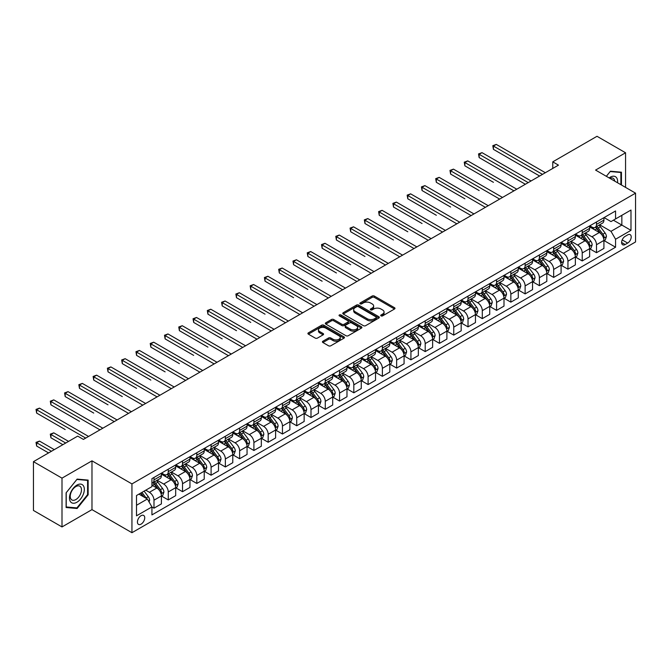 <?xml version="1.0" encoding="UTF-8"?>
<svg xmlns="http://www.w3.org/2000/svg" width="669" height="669" viewBox="0 0 669 669"><rect width="100%" height="100%" fill="white"/><g stroke="black" fill="none" stroke-linecap="round" stroke-linejoin="round"><path stroke-width="1" d="M381.037 315.877A1.112 0.644 0 0 0 382.609 315.877L394.518 309.003A1.589 0.912 0 0 0 394.986 308.35A1.589 0.912 0 0 0 394.518 307.707L374.339 296.058A1.589 0.912 0 0 0 372.098 296.058L360.19 302.932A1.112 0.644 0 0 0 359.863 303.383A1.112 0.644 0 0 0 360.19 303.843A1.112 0.644 0 0 0 361.762 303.843L363.3 302.948A5.076 2.927 0 0 1 370.475 302.948L372.156 303.918A5.076 2.927 0 0 1 373.645 305.992A5.076 2.927 0 0 1 372.156 308.066L370.618 308.953A1.112 0.644 0 0 0 370.292 309.404A1.112 0.644 0 0 0 370.618 309.856A1.112 0.644 0 0 0 372.181 309.856L373.728 308.969A5.076 2.927 0 0 1 380.895 308.969L382.576 309.939A5.076 2.927 0 0 1 384.065 312.013A5.076 2.927 0 0 1 382.576 314.079L381.037 314.974A1.112 0.644 0 0 0 380.711 315.425A1.112 0.644 0 0 0 381.037 315.877L381.037 314.974M141.084 524.136A5.168 2.985 120 0 0 144.454 519.579A5.168 2.985 120 0 0 143.668 515.439A5.168 2.985 120 0 0 141.084 515.69A5.168 2.985 120 0 0 137.705 520.248A5.168 2.985 120 0 0 138.5 524.387A5.168 2.985 120 0 0 141.084 524.136M322.893 341.232A1.589 0.912 0 0 0 322.425 341.876A1.589 0.912 0 0 0 322.893 342.52L328.554 345.789A1.589 0.912 0 0 0 330.795 345.789L344.017 338.154A1.589 0.912 0 0 0 344.485 337.511A1.589 0.912 0 0 0 344.017 336.858L323.846 325.209A1.589 0.912 0 0 0 321.605 325.209L308.376 332.853A1.589 0.912 0 0 0 307.907 333.497A1.589 0.912 0 0 0 308.376 334.14L315.216 338.088A1.589 0.912 0 0 0 317.457 338.088L323.119 334.826A1.589 0.912 0 0 0 323.579 334.174A1.589 0.912 0 0 0 323.119 333.53L319.723 331.573A4.24 2.45 0 0 1 318.486 329.842A4.24 2.45 0 0 1 321.103 327.576A4.24 2.45 0 0 1 325.719 328.111L339.007 335.779A4.24 2.45 0 0 1 340.245 337.511A4.24 2.45 0 0 1 337.628 339.768A4.24 2.45 0 0 1 333.011 339.242L330.795 337.962A1.589 0.912 0 0 0 328.554 337.962L322.893 341.232L322.893 342.52M91.979 460.841L62 478.143L33.45 461.66L33.45 510.455L62 526.938L91.979 509.627L131.944 532.708L131.944 483.913L91.979 460.841L91.979 509.627M625.557 187.395L625.557 152.775L595.577 170.085L635.55 193.157L131.944 483.913M625.557 152.775L597.007 136.292L552.761 161.848L552.761 168.437M33.45 461.66L77.704 436.113L83.408 439.416L558.464 165.143L552.761 161.848M363.409 325.669A1.589 0.912 0 0 0 365.65 325.669L378.88 318.026A1.589 0.912 0 0 0 379.348 317.382A1.589 0.912 0 0 0 378.88 316.738L358.701 305.089A1.589 0.912 0 0 0 356.46 305.089L343.239 312.724A1.589 0.912 0 0 0 342.771 313.368A1.589 0.912 0 0 0 343.239 314.02L363.409 325.669M339.81 316.119A1.112 0.644 0 0 1 340.939 316.27L340.939 314.957L361.452 326.798A1.589 0.912 0 0 1 361.912 327.442A1.589 0.912 0 0 1 361.452 328.094L348.223 335.729A1.589 0.912 0 0 1 345.982 335.729L325.803 324.08L325.803 322.784A1.589 0.912 0 0 0 325.343 323.436A1.589 0.912 0 0 0 325.803 324.08M325.803 322.784L331.464 319.514A1.589 0.912 0 0 1 333.706 319.514L341.892 324.239A1.589 0.912 0 0 0 344.134 324.239L347.888 322.073A1.589 0.912 0 0 0 348.348 321.429A1.589 0.912 0 0 0 347.888 320.777L339.367 315.86A1.112 0.644 0 0 1 339.041 315.408A1.112 0.644 0 0 1 339.727 314.815A1.112 0.644 0 0 1 340.939 314.957M627.673 234.894L625.155 236.349A5.009 2.893 120 0 0 621.886 240.756A5.009 2.893 120 0 0 622.655 244.77A5.009 2.893 120 0 0 625.155 244.519L627.673 243.073A5.009 2.893 120 0 0 630.942 238.657A5.009 2.893 120 0 0 630.173 234.643A5.009 2.893 120 0 0 627.673 234.894M131.944 532.708L635.55 241.952L635.55 193.157M604.09 217.592L610.998 221.581L615.564 218.939L615.564 210.961L151.93 478.644L151.93 486.622L136.509 495.52L136.509 515.824L151.93 506.926L151.93 514.904L615.564 247.221L615.564 239.243L610.998 231.332L599.641 224.776M615.564 218.939L630.984 210.041L630.984 230.345L615.564 239.243M62 478.143L62 526.938M613.398 220.193L621.844 225.068L621.844 215.318L630.984 210.041M610.998 231.332L621.844 225.068L630.984 230.345M136.509 505.279L147.364 499.015L138.909 494.132M151.93 506.993L153.987 508.181L153.987 500.203A6.456 3.73 -120 0 0 149.413 492.292L145.758 490.176M153.987 508.181L161.405 503.891L161.405 495.913A6.456 3.73 -120 0 0 156.839 488.002L151.93 485.167M161.58 496.08L168.262 499.935L168.262 491.958A6.456 3.73 -120 0 0 163.688 484.047L157.131 480.258M168.262 499.935L175.679 495.654L175.679 487.676A6.456 3.73 -120 0 0 171.113 479.765L161.405 474.154M175.855 487.835L182.537 491.698L182.537 483.72A6.456 3.73 -120 0 0 177.962 475.81L171.406 472.021M182.537 491.698L189.954 487.408L189.954 479.43A6.456 3.73 -120 0 0 185.388 471.52L175.679 465.917M190.13 479.598L196.811 483.453L196.811 475.475A6.456 3.73 -120 0 0 192.237 467.564L185.681 463.776M196.811 483.453L204.229 479.171L204.229 471.193A6.456 3.73 -120 0 0 199.663 463.283L189.954 457.671M204.405 471.352L211.086 475.216L211.086 467.238A6.456 3.73 -120 0 0 206.512 459.327L199.956 455.539M211.086 475.216L218.504 470.926L218.504 462.948A6.456 3.73 -120 0 0 213.938 455.037L204.229 449.434M218.679 463.115L225.361 466.97L225.361 458.993A6.456 3.73 -120 0 0 220.787 451.082L214.231 447.293M225.361 466.97L232.779 462.689L232.779 454.711A6.456 3.73 -120 0 0 228.213 446.8L218.504 441.189M232.954 454.87L239.627 458.733L239.627 450.755A6.456 3.73 -120 0 0 235.062 442.845L228.505 439.056M239.627 458.733L247.053 454.443L247.053 446.466A6.456 3.73 -120 0 0 242.487 438.555L232.779 432.952M247.229 446.633L253.902 450.488L253.902 442.51A6.456 3.73 -120 0 0 249.336 434.599L242.78 430.811M253.902 450.488L261.328 446.206L261.328 438.228A6.456 3.73 -120 0 0 256.762 430.318L247.053 424.706M261.504 438.387L268.177 442.251L268.177 434.273A6.456 3.73 -120 0 0 263.611 426.362L257.055 422.574M268.177 442.251L275.603 437.961L275.603 429.983A6.456 3.73 -120 0 0 271.037 422.072L261.328 416.469M275.779 430.15L282.452 434.005L282.452 426.028A6.456 3.73 -120 0 0 277.886 418.117L271.33 414.328M282.452 434.005L289.878 429.724L289.878 421.746A6.456 3.73 -120 0 0 285.312 413.835L275.603 408.224M290.045 421.905L296.727 425.768L296.727 417.791A6.456 3.73 -120 0 0 292.161 409.871L285.604 406.091M296.727 425.768L304.152 421.478L304.152 413.501A6.456 3.73 -120 0 0 299.587 405.59L289.878 399.987M304.32 413.668L311.001 417.523L311.001 409.545A6.456 3.73 -120 0 0 306.435 401.634L299.879 397.846M311.001 417.523L318.427 413.241L318.427 405.263A6.456 3.73 -120 0 0 313.861 397.353L304.152 391.741M318.595 405.422L325.276 409.286L325.276 401.308A6.456 3.73 -120 0 0 320.71 393.389L314.154 389.609M325.276 409.286L332.702 404.996L332.702 397.018A6.456 3.73 -120 0 0 328.136 389.107L318.427 383.504M332.869 397.185L339.551 401.04L339.551 393.063A6.456 3.73 -120 0 0 334.985 385.152L328.429 381.363M339.551 401.04L346.977 396.759L346.977 388.781A6.456 3.73 -120 0 0 342.411 380.862L332.702 375.259M347.144 388.94L353.826 392.803L353.826 384.826A6.456 3.73 -120 0 0 349.26 376.906L342.704 373.126M353.826 392.803L361.252 388.513L361.252 380.536A6.456 3.73 -120 0 0 356.686 372.625L346.977 367.022M361.419 380.703L368.101 384.558L368.101 376.58A6.456 3.73 -120 0 0 363.535 368.669L356.978 364.881M368.101 384.558L375.526 380.276L375.526 372.298A6.456 3.73 -120 0 0 370.961 364.379L361.252 358.776M375.694 372.457L382.375 376.321L382.375 368.343A6.456 3.73 -120 0 0 377.809 360.424L371.253 356.644M382.375 376.321L389.801 372.031L389.801 364.053A6.456 3.73 -120 0 0 385.235 356.142L375.526 350.539M389.968 364.22L396.65 368.075L396.65 360.098A6.456 3.73 -120 0 0 392.084 352.187L385.528 348.398M396.65 368.075L404.076 363.794L404.076 355.816A6.456 3.73 -120 0 0 399.51 347.897L389.801 342.294M404.243 355.975L410.925 359.83L410.925 351.861A6.456 3.73 -120 0 0 406.359 343.941L399.803 340.161M410.925 359.83L418.351 355.548L418.351 347.571A6.456 3.73 -120 0 0 413.785 339.66L404.076 334.057M418.518 347.738L425.2 351.593L425.2 343.615A6.456 3.73 -120 0 0 420.634 335.704L414.078 331.916M425.2 351.593L432.626 347.311L432.626 339.334A6.456 3.73 -120 0 0 428.051 331.414L418.351 325.811M432.793 339.492L439.474 343.348L439.474 335.37A6.456 3.73 -120 0 0 434.909 327.459L428.352 323.679M439.474 343.348L446.9 339.066L446.9 331.088A6.456 3.73 -120 0 0 442.326 323.177L432.626 317.574M447.068 331.255L453.749 335.11L453.749 327.133A6.456 3.73 -120 0 0 449.183 319.222L442.627 315.433M453.749 335.11L461.175 330.821L461.175 322.851A6.456 3.73 -120 0 0 456.601 314.932L446.9 309.329M461.342 323.01L468.024 326.865L468.024 318.887A6.456 3.73 -120 0 0 463.458 310.976L456.894 307.196M468.024 326.865L475.45 322.583L475.45 314.606A6.456 3.73 -120 0 0 470.876 306.695L461.175 301.092M475.617 314.773L482.299 318.628L482.299 310.65A6.456 3.73 -120 0 0 477.733 302.739L471.168 298.951M482.299 318.628L489.725 314.338L489.725 306.36A6.456 3.73 -120 0 0 485.15 298.449L475.45 292.846M489.892 306.527L496.574 310.383L496.574 302.405A6.456 3.73 -120 0 0 492.008 294.494L485.443 290.714M496.574 310.383L504 306.101L504 298.123A6.456 3.73 -120 0 0 499.425 290.212L489.725 284.609M504.167 298.29L510.848 302.145L510.848 294.168A6.456 3.73 -120 0 0 506.282 286.257L499.718 282.469M510.848 302.145L518.274 297.856L518.274 289.878A6.456 3.73 -120 0 0 513.7 281.967L504 276.364M518.442 290.045L525.123 293.9L525.123 285.922A6.456 3.73 -120 0 0 520.557 278.011L513.993 274.231M525.123 293.9L532.549 289.618L532.549 281.641A6.456 3.73 -120 0 0 527.975 273.73L518.274 268.127M532.716 281.808L539.398 285.663L539.398 277.685A6.456 3.73 -120 0 0 534.832 269.774L528.267 265.986M539.398 285.663L546.816 281.373L546.816 273.395A6.456 3.73 -120 0 0 542.25 265.484L532.549 259.881M546.991 273.562L553.673 277.418L553.673 269.44A6.456 3.73 -120 0 0 549.107 261.529L542.542 257.741M553.673 277.418L561.09 273.136L561.09 265.158A6.456 3.73 -120 0 0 556.524 257.247L546.816 251.644M561.266 265.325L567.948 269.181L567.948 261.203A6.456 3.73 -120 0 0 563.382 253.292L556.817 249.504M567.948 269.181L575.365 264.891L575.365 256.913A6.456 3.73 -120 0 0 570.799 249.002L561.09 243.399M575.541 257.08L582.222 260.935L582.222 252.957A6.456 3.73 -120 0 0 577.656 245.046L571.092 241.258M582.222 260.935L589.64 256.653L589.64 248.676A6.456 3.73 -120 0 0 585.074 240.765L575.365 235.162M589.815 248.843L596.497 252.698L596.497 244.72A6.456 3.73 -120 0 0 591.923 236.809L585.367 233.021M596.497 252.698L603.915 248.408L603.915 240.43A6.456 3.73 -120 0 0 599.349 232.519L589.64 226.916M589.815 225.829L591.923 227.05A6.456 3.73 -120 0 0 595.159 227.368A6.456 3.73 -120 0 0 596.497 224.416L596.497 221.974M575.541 234.075L577.656 235.287A6.456 3.73 -120 0 0 580.884 235.613A6.456 3.73 -120 0 0 582.222 232.653L582.222 230.211M561.266 242.312L563.382 243.533A6.456 3.73 -120 0 0 566.61 243.851A6.456 3.73 -120 0 0 567.948 240.899L567.948 238.457M546.991 250.557L549.107 251.77A6.456 3.73 -120 0 0 552.335 252.096A6.456 3.73 -120 0 0 553.673 249.136L553.673 246.694M532.716 258.794L534.832 260.015A6.456 3.73 -120 0 0 538.06 260.333A6.456 3.73 -120 0 0 539.398 257.381L539.398 254.939M518.442 267.04L520.557 268.252A6.456 3.73 -120 0 0 523.785 268.578A6.456 3.73 -120 0 0 525.123 265.618L525.123 263.176M504.167 275.277L506.282 276.498A6.456 3.73 -120 0 0 509.51 276.815A6.456 3.73 -120 0 0 510.848 273.864L510.848 271.422M489.892 283.522L492.008 284.735A6.456 3.73 -120 0 0 495.236 285.061A6.456 3.73 -120 0 0 496.574 282.101L496.574 279.659M475.617 291.759L477.733 292.98A6.456 3.73 -120 0 0 480.961 293.298A6.456 3.73 -120 0 0 482.299 290.346L482.299 287.904M461.342 300.005L463.458 301.226A6.456 3.73 -120 0 0 466.686 301.543A6.456 3.73 -120 0 0 468.024 298.583L468.024 296.141M447.068 308.242L449.183 309.463A6.456 3.73 -120 0 0 452.411 309.78A6.456 3.73 -120 0 0 453.749 306.828L453.749 304.387M432.793 316.487L434.909 317.708A6.456 3.73 -120 0 0 438.136 318.026A6.456 3.73 -120 0 0 439.474 315.066L439.474 312.624M418.518 324.724L420.634 325.945A6.456 3.73 -120 0 0 423.862 326.263A6.456 3.73 -120 0 0 425.2 323.311L425.2 320.869M404.243 332.97L406.359 334.191A6.456 3.73 -120 0 0 409.587 334.508A6.456 3.73 -120 0 0 410.925 331.548L410.925 329.106M389.968 341.207L392.084 342.428A6.456 3.73 -120 0 0 395.312 342.745A6.456 3.73 -120 0 0 396.65 339.793L396.65 337.352M375.694 349.452L377.809 350.673A6.456 3.73 -120 0 0 381.037 350.991A6.456 3.73 -120 0 0 382.375 348.031L382.375 345.589M361.419 357.689L363.535 358.91A6.456 3.73 -120 0 0 366.763 359.228A6.456 3.73 -120 0 0 368.101 356.276L368.101 353.834M347.144 365.935L349.26 367.156A6.456 3.73 -120 0 0 352.488 367.473A6.456 3.73 -120 0 0 353.826 364.513L353.826 362.071M332.869 374.172L334.985 375.393A6.456 3.73 -120 0 0 338.213 375.71A6.456 3.73 -120 0 0 339.551 372.758L339.551 370.317M318.595 382.417L320.71 383.638A6.456 3.73 -120 0 0 323.938 383.956A6.456 3.73 -120 0 0 325.276 380.996L325.276 378.562M304.32 390.654L306.435 391.875A6.456 3.73 -120 0 0 309.663 392.193A6.456 3.73 -120 0 0 311.001 389.241L311.001 386.799M290.045 398.9L292.161 400.121A6.456 3.73 -120 0 0 295.389 400.438A6.456 3.73 -120 0 0 296.727 397.478L296.727 395.045M275.779 407.137L277.886 408.358A6.456 3.73 -120 0 0 281.114 408.675A6.456 3.73 -120 0 0 282.452 405.723L282.452 403.282M261.504 415.382L263.611 416.603A6.456 3.73 -120 0 0 266.839 416.921A6.456 3.73 -120 0 0 268.177 413.96L268.177 411.527M247.229 423.619L249.336 424.84A6.456 3.73 -120 0 0 252.564 425.158A6.456 3.73 -120 0 0 253.902 422.206L253.902 419.764M232.954 431.865L235.062 433.086A6.456 3.73 -120 0 0 238.289 433.403A6.456 3.73 -120 0 0 239.627 430.443L239.627 428.009M218.679 440.102L220.787 441.323A6.456 3.73 -120 0 0 224.023 441.64A6.456 3.73 -120 0 0 225.361 438.688L225.361 436.247M204.405 448.347L206.512 449.568A6.456 3.73 -120 0 0 209.748 449.886A6.456 3.73 -120 0 0 211.086 446.925L211.086 444.492M190.13 456.584L192.237 457.805A6.456 3.73 -120 0 0 195.473 458.123A6.456 3.73 -120 0 0 196.811 455.171L196.811 452.729M175.855 464.83L177.962 466.05A6.456 3.73 -120 0 0 181.199 466.368A6.456 3.73 -120 0 0 182.537 463.408L182.537 460.974M161.58 473.067L163.688 474.288A6.456 3.73 -120 0 0 166.924 474.605A6.456 3.73 -120 0 0 168.262 471.653L168.262 469.212M604.09 240.597L615.564 247.221M595.159 227.368L602.577 223.086A6.456 3.73 -120 0 0 603.915 220.126L603.915 217.684M580.884 235.613L588.302 231.323A6.456 3.73 -120 0 0 589.64 228.372L589.64 225.93M566.61 243.851L574.027 239.569A6.456 3.73 -120 0 0 575.365 236.609L575.365 234.167M552.335 252.096L559.752 247.806A6.456 3.73 -120 0 0 561.09 244.854L561.09 242.412M538.06 260.333L545.478 256.051A6.456 3.73 -120 0 0 546.816 253.091L546.816 250.649M523.785 268.578L531.211 264.288A6.456 3.73 -120 0 0 532.549 261.336L532.549 258.895M509.51 276.815L516.936 272.534A6.456 3.73 -120 0 0 518.274 269.574L518.274 267.132M495.236 285.061L502.662 280.771A6.456 3.73 -120 0 0 504 277.819L504 275.377M480.961 293.298L488.387 289.016A6.456 3.73 -120 0 0 489.725 286.056L489.725 283.614M466.686 301.543L474.112 297.253A6.456 3.73 -120 0 0 475.45 294.301L475.45 291.86M452.411 309.78L459.837 305.499A6.456 3.73 -120 0 0 461.175 302.539L461.175 300.097M438.136 318.026L445.562 313.736A6.456 3.73 -120 0 0 446.9 310.784L446.9 308.342M423.862 326.263L431.288 321.981A6.456 3.73 -120 0 0 432.626 319.021L432.626 316.579M409.587 334.508L417.013 330.218A6.456 3.73 -120 0 0 418.351 327.266L418.351 324.825M395.312 342.745L402.738 338.464A6.456 3.73 -120 0 0 404.076 335.504L404.076 333.062M381.037 350.991L388.463 346.701A6.456 3.73 -120 0 0 389.801 343.749L389.801 341.307M366.763 359.228L374.188 354.946A6.456 3.73 -120 0 0 375.526 351.986L375.526 349.553M352.488 367.473L359.914 363.183A6.456 3.73 -120 0 0 361.252 360.231L361.252 357.79M338.213 375.71L345.639 371.429A6.456 3.73 -120 0 0 346.977 368.468L346.977 366.035M323.938 383.956L331.364 379.666A6.456 3.73 -120 0 0 332.702 376.714L332.702 374.272M309.663 392.193L317.089 387.911A6.456 3.73 -120 0 0 318.427 384.951L318.427 382.517M295.389 400.438L302.814 396.148A6.456 3.73 -120 0 0 304.152 393.196L304.152 390.755M281.114 408.675L288.54 404.394A6.456 3.73 -120 0 0 289.878 401.433L289.878 399M266.839 416.921L274.265 412.631A6.456 3.73 -120 0 0 275.603 409.679L275.603 407.237M252.564 425.158L259.99 420.876A6.456 3.73 -120 0 0 261.328 417.916L261.328 415.482M238.289 433.403L245.715 429.113A6.456 3.73 -120 0 0 247.053 426.161L247.053 423.72M224.023 441.64L231.441 437.359A6.456 3.73 -120 0 0 232.779 434.398L232.779 431.965M209.748 449.886L217.166 445.596A6.456 3.73 -120 0 0 218.504 442.644L218.504 440.202M195.473 458.123L202.891 453.841A6.456 3.73 -120 0 0 204.229 450.881L204.229 448.447M181.199 466.368L188.616 462.078A6.456 3.73 -120 0 0 189.954 459.126L189.954 456.684M166.924 474.605L174.341 470.324A6.456 3.73 -120 0 0 175.679 467.363L175.679 464.93M151.93 483.11A6.456 3.73 -120 0 0 152.649 482.851L160.067 478.569A6.456 3.73 -120 0 0 161.405 475.609L161.405 473.167M152.649 482.851A6.456 3.73 -120 0 0 153.987 479.89L153.987 477.457M147.364 499.015L151.93 506.926M621.451 185.02L621.451 172.201L610.429 171.214L606.34 176.298M66.114 507.512L77.127 508.499L88.149 494.792L88.149 480.099L77.127 479.113L66.114 492.819L66.114 507.512M87.58 494.458L88.149 494.792M75.965 507.83L77.127 508.499M381.481 316.036L382.576 315.4A5.076 2.927 0 0 0 384.065 313.326L384.065 312.013M373.645 305.992L373.645 307.314A5.076 2.927 0 0 1 372.156 309.379L371.061 310.015M394.518 307.707L394.518 309.003L374.339 297.379A1.589 0.912 0 0 0 372.098 297.379L360.633 303.994M378.88 316.738L378.88 318.026L358.701 306.402A1.589 0.912 0 0 0 356.46 306.402L343.256 314.029L343.239 312.724M376.078 317.834A1.112 0.644 0 0 0 376.404 317.382A1.112 0.644 0 0 0 376.078 316.93L358.367 306.703A1.112 0.644 0 0 0 356.803 306.703L355.172 307.64A5.076 2.927 0 0 0 353.684 309.714A5.076 2.927 0 0 0 355.172 311.787L367.281 318.77A5.076 2.927 0 0 0 374.456 318.77L376.078 317.834L376.078 319.155A1.112 0.644 0 0 0 376.404 318.703L376.404 317.382M353.684 309.714L353.684 311.035A5.076 2.927 0 0 0 355.172 313.1L355.172 311.787M376.078 319.155L374.456 320.091A5.076 2.927 0 0 1 367.281 320.091L355.172 313.1M325.828 324.089L331.464 320.836L331.464 319.514M348.348 321.429L348.348 322.742A1.589 0.912 0 0 1 347.888 323.395L344.134 325.56A1.589 0.912 0 0 1 341.892 325.56L333.706 320.836A1.589 0.912 0 0 0 331.464 320.836M340.939 316.27L361.427 328.103M350.38 329.14A4.24 2.45 0 0 0 355.005 329.675A4.24 2.45 0 0 0 357.622 327.409A4.24 2.45 0 0 0 356.376 325.678L351.702 322.976A1.589 0.912 0 0 0 349.461 322.976L345.706 325.151A1.589 0.912 0 0 0 345.237 325.795A1.589 0.912 0 0 0 345.706 326.439L350.38 329.14L350.38 330.461A4.24 2.45 0 0 0 355.005 330.996A4.24 2.45 0 0 0 357.622 328.73L357.622 327.409M345.237 325.795L345.237 327.116A1.589 0.912 0 0 0 345.706 327.76L345.706 326.439M350.38 330.461L345.706 327.76M340.245 337.511L340.245 338.823A4.24 2.45 0 0 1 337.628 341.09A4.24 2.45 0 0 1 333.011 340.554L330.795 339.283A1.589 0.912 0 0 0 328.554 339.283L322.91 342.536M318.486 329.842L318.486 331.155A4.24 2.45 0 0 0 319.723 332.886L319.723 331.573M323.094 334.834L319.723 332.886M344 338.171L323.846 326.531A1.589 0.912 0 0 0 321.605 326.531L308.392 334.157M603.915 240.698L605.286 239.903L606.432 236.609A4.282 2.467 -120 0 0 605.06 232.963L600.394 226.732A12.351 7.133 -120 0 0 599.048 225.119M594.407 229.668A12.351 7.133 -120 0 0 591.881 227.025M603.53 238.072L604.115 236.793A4.282 2.467 -120 0 0 602.894 234.217L598.228 227.987A12.351 7.133 -120 0 0 596.882 226.373M595.728 227.042A10.252 5.921 60 0 1 597.417 228.949L601.364 234.225M493.429 182.319L464.88 165.837L464.88 162.534L467.74 160.886L516.786 189.202M595.51 227.167A12.351 7.133 60 0 1 596.857 228.781L599.959 232.921M542.484 174.375L493.429 146.051L496.289 144.404L545.335 172.719M539.624 176.022L493.429 149.354L493.429 146.051L492.802 145.691L496.289 144.404M493.429 149.354L492.802 145.691M589.64 248.935L591.011 248.149L592.157 244.854A4.282 2.467 -120 0 0 590.786 241.208L586.119 234.978A12.351 7.133 -120 0 0 584.773 233.364M580.132 237.913A12.351 7.133 -120 0 0 577.606 235.262M589.255 246.317L589.841 245.03A4.282 2.467 -120 0 0 588.62 242.462L583.953 236.232A12.351 7.133 -120 0 0 582.607 234.618M581.453 235.279A10.252 5.921 60 0 1 583.142 237.194L587.089 242.462M479.155 190.556L450.605 174.074L450.605 170.779L453.465 169.132L502.511 197.447M581.236 235.404A12.351 7.133 60 0 1 582.582 237.018L585.684 241.166M575.365 257.18L576.737 256.386L577.882 253.091A4.282 2.467 -120 0 0 576.511 249.445L571.844 243.215A12.351 7.133 -120 0 0 570.498 241.601M565.857 246.15A12.351 7.133 -120 0 0 563.331 243.508M574.98 254.563L575.566 253.275A4.282 2.467 -120 0 0 574.345 250.699L569.679 244.469A12.351 7.133 -120 0 0 568.332 242.855M567.178 243.524A10.252 5.921 60 0 1 568.867 245.431L572.815 250.708M464.88 198.802L436.339 182.319L436.339 179.016L439.19 177.369L488.236 205.684M566.961 243.65A12.351 7.133 60 0 1 568.307 245.264L571.41 249.403M561.09 265.417L562.462 264.631L563.607 261.336A4.282 2.467 -120 0 0 562.236 257.69L557.578 251.46A12.351 7.133 -120 0 0 556.223 249.846M551.582 254.396A12.351 7.133 -120 0 0 549.057 251.745M560.706 262.8L561.299 261.512A4.282 2.467 -120 0 0 560.07 258.945L555.404 252.715A12.351 7.133 -120 0 0 554.057 251.101M552.903 251.761A10.252 5.921 60 0 1 554.593 253.676L558.54 258.945M450.605 207.039L422.064 190.556L422.064 187.261L424.915 185.614L473.961 213.929M552.686 251.887A12.351 7.133 60 0 1 554.032 253.501L557.135 257.649M528.209 182.612L479.155 154.296L482.014 152.649L531.061 180.965M525.349 184.259L479.155 157.591L479.155 154.296L478.527 153.929L482.014 152.649M479.155 157.591L478.527 153.929M513.934 190.857L464.253 162.174L467.74 160.886M464.88 165.837L464.253 162.174M499.659 199.094L449.978 170.411L453.465 169.132M450.605 174.074L449.978 170.411M546.816 273.663L548.187 272.868L549.333 269.574A4.282 2.467 -120 0 0 547.97 265.928L543.303 259.706A12.351 7.133 -120 0 0 541.949 258.083M537.307 262.633A12.351 7.133 -120 0 0 534.782 259.99M546.431 271.045L547.025 269.758A4.282 2.467 -120 0 0 545.795 267.182L541.129 260.952A12.351 7.133 -120 0 0 539.783 259.338M538.629 260.007A10.252 5.921 60 0 1 540.318 261.913L544.265 267.19M436.339 215.284L407.789 198.802L407.789 195.499L410.641 193.851L459.687 222.167M538.411 260.132A12.351 7.133 60 0 1 539.758 261.746L542.86 265.886M485.385 207.34L435.703 178.656L439.19 177.369M436.339 182.319L435.703 178.656M617.546 182.762A10.495 6.063 120 0 0 616.626 177.778A10.495 6.063 120 0 0 609.133 177.912M614.736 181.14A7.944 4.591 120 0 0 614.025 179.125A7.944 4.591 120 0 0 613.13 178.297A7.944 4.591 120 0 0 609.86 178.33M610.178 171.532L620.874 172.493L620.874 184.686M620.171 172.084L620.874 172.493M606.365 176.307L610.195 171.54M76.902 485.1A10.495 6.063 120 0 0 69.476 497.962A10.495 6.063 120 0 0 76.902 502.243A10.495 6.063 120 0 0 84.327 489.39A10.495 6.063 120 0 0 76.902 485.1M75.865 486.58A7.944 4.591 120 0 0 70.671 493.588A7.944 4.591 120 0 0 71.884 499.952A7.944 4.591 120 0 0 75.865 499.559A7.944 4.591 120 0 0 81.049 492.56A7.944 4.591 120 0 0 79.837 486.187A7.944 4.591 120 0 0 75.865 486.58M87.58 494.625L76.902 507.913L66.223 506.96L66.223 492.719L76.902 479.439L87.58 480.392L87.58 494.625M86.87 479.982L87.58 480.392M532.549 281.9L533.912 281.114L535.058 277.819A4.282 2.467 -120 0 0 533.695 274.173L529.028 267.943A12.351 7.133 -120 0 0 527.674 266.329M523.033 270.878A12.351 7.133 -120 0 0 520.507 268.227M532.156 279.282L532.75 277.995A4.282 2.467 -120 0 0 531.521 275.427L526.854 269.197A12.351 7.133 -120 0 0 525.508 267.583M524.354 268.244A10.252 5.921 60 0 1 526.043 270.159L529.99 275.427M422.064 223.521L393.514 207.039L393.514 203.744L396.366 202.097L445.412 230.412M524.136 268.369A12.351 7.133 60 0 1 525.483 269.983L528.585 274.131M471.11 215.577L421.428 186.894L424.915 185.614M422.064 190.556L421.428 186.894M518.274 290.145L519.637 289.351L520.783 286.056A4.282 2.467 -120 0 0 519.42 282.41L514.754 276.188A12.351 7.133 -120 0 0 513.399 274.566M508.758 279.115A12.351 7.133 -120 0 0 506.232 276.473M517.881 287.528L518.475 286.24A4.282 2.467 -120 0 0 517.246 283.664L512.579 277.434A12.351 7.133 -120 0 0 511.233 275.82M510.079 276.489A10.252 5.921 60 0 1 511.768 278.404L515.715 283.673M407.789 231.767L379.239 215.284L379.239 211.981L382.091 210.334L431.137 238.649M509.862 276.615A12.351 7.133 60 0 1 511.208 278.229L514.31 282.368M456.835 223.822L407.153 195.139L410.641 193.851M407.789 198.802L407.153 195.139M504 298.391L505.363 297.596L506.508 294.301A4.282 2.467 -120 0 0 505.145 290.655L500.479 284.425A12.351 7.133 -120 0 0 499.124 282.811M494.491 287.361A12.351 7.133 -120 0 0 491.958 284.71M503.606 295.765L504.2 294.477A4.282 2.467 -120 0 0 502.971 291.91L498.305 285.68A12.351 7.133 -120 0 0 496.958 284.066M495.813 284.726A10.252 5.921 60 0 1 497.493 286.641L501.441 291.91M393.514 240.004L364.965 223.521L364.965 220.226L367.816 218.579L416.862 246.894M495.587 284.852A12.351 7.133 60 0 1 496.933 286.466L500.036 290.614M442.56 232.059L392.887 203.384L396.366 202.097M393.514 207.039L392.887 203.384M489.725 306.628L491.088 305.833L492.233 302.539A4.282 2.467 -120 0 0 490.87 298.892L486.204 292.671A12.351 7.133 -120 0 0 484.849 291.057M480.217 295.598A12.351 7.133 -120 0 0 477.683 292.955M489.332 304.01L489.925 302.723A4.282 2.467 -120 0 0 488.696 300.147L484.03 293.917A12.351 7.133 -120 0 0 482.684 292.303M481.538 292.972A10.252 5.921 60 0 1 483.219 294.887L487.166 300.155M379.239 248.249L350.69 231.767L350.69 228.464L353.541 226.816L402.587 255.14M481.312 293.097A12.351 7.133 60 0 1 482.658 294.711L485.761 298.851M428.285 240.305L378.612 211.621L382.091 210.334M379.239 215.284L378.612 211.621M475.45 314.873L476.813 314.079L477.959 310.784A4.282 2.467 -120 0 0 476.596 307.138L471.929 300.908A12.351 7.133 -120 0 0 470.583 299.294M465.942 303.843A12.351 7.133 -120 0 0 463.408 301.192M475.057 312.247L475.651 310.968A4.282 2.467 -120 0 0 474.421 308.392L469.755 302.162A12.351 7.133 -120 0 0 468.409 300.548M467.263 301.209A10.252 5.921 60 0 1 468.944 303.124L472.891 308.392M364.965 256.486L336.415 240.004L336.415 236.709L339.267 235.062L388.313 263.377M467.037 301.334A12.351 7.133 60 0 1 468.384 302.948L471.486 307.096M414.011 248.542L364.337 219.867L367.816 218.579M364.965 223.521L364.337 219.867M461.175 323.11L462.547 322.316L463.684 319.021A4.282 2.467 -120 0 0 462.321 315.375L457.655 309.153A12.351 7.133 -120 0 0 456.308 307.539M451.667 312.08A12.351 7.133 -120 0 0 449.133 309.438M460.782 320.493L461.376 319.205A4.282 2.467 -120 0 0 460.147 316.629L455.48 310.399A12.351 7.133 -120 0 0 454.134 308.785M452.988 309.454A10.252 5.921 60 0 1 454.669 311.369L458.616 316.638M350.69 264.732L322.14 248.249L322.14 244.946L324.992 243.299L374.038 271.622M452.762 309.58A12.351 7.133 60 0 1 454.109 311.194L457.211 315.333M399.736 256.787L350.063 228.104L353.541 226.816M350.69 231.767L350.063 228.104M446.9 331.356L448.272 330.561L449.409 327.266A4.282 2.467 -120 0 0 448.046 323.62L443.38 317.39A12.351 7.133 -120 0 0 442.033 315.776M437.392 320.326A12.351 7.133 -120 0 0 434.858 317.675M446.507 328.73L447.101 327.45A4.282 2.467 -120 0 0 445.872 324.875L441.206 318.645A12.351 7.133 -120 0 0 439.859 317.031M438.713 317.691A10.252 5.921 60 0 1 440.394 319.606L444.341 324.875M336.415 272.969L307.865 256.486L307.865 253.191L310.717 251.544L359.763 279.859M438.488 317.817A12.351 7.133 60 0 1 439.834 319.431L442.937 323.579M385.461 265.024L335.788 236.349L339.267 235.062M336.415 240.004L335.788 236.349M432.626 339.593L433.997 338.798L435.134 335.504A4.282 2.467 -120 0 0 433.771 331.857L429.105 325.636A12.351 7.133 -120 0 0 427.759 324.022M423.117 328.563A12.351 7.133 -120 0 0 420.584 325.92M432.233 336.975L432.826 335.687A4.282 2.467 -120 0 0 431.597 333.112L426.931 326.882A12.351 7.133 -120 0 0 425.584 325.268M424.439 325.937A10.252 5.921 60 0 1 426.12 327.852L430.067 333.12M322.14 281.214L293.591 264.732L293.591 261.428L296.442 259.781L345.488 288.105M424.213 326.062A12.351 7.133 60 0 1 425.559 327.676L428.662 331.816M371.186 273.27L321.513 244.586L324.992 243.299M322.14 248.249L321.513 244.586M418.351 347.838L419.722 347.044L420.86 343.749A4.282 2.467 -120 0 0 419.496 340.103L414.83 333.873A12.351 7.133 -120 0 0 413.484 332.259M408.843 336.808A12.351 7.133 -120 0 0 406.309 334.157M417.958 345.212L418.551 343.933A4.282 2.467 -120 0 0 417.322 341.357L412.656 335.127A12.351 7.133 -120 0 0 411.31 333.513M410.164 334.174A10.252 5.921 60 0 1 411.845 336.089L415.792 341.357M307.865 289.451L279.316 272.969L279.316 269.674L282.167 268.026L331.214 296.342M409.938 334.299A12.351 7.133 60 0 1 411.284 335.922L414.387 340.061M356.912 281.507L307.238 252.832L310.717 251.544M307.865 256.486L307.238 252.832M404.076 356.075L405.447 355.281L406.585 351.986A4.282 2.467 -120 0 0 405.222 348.34L400.555 342.118A12.351 7.133 -120 0 0 399.209 340.504M394.568 345.045A12.351 7.133 -120 0 0 392.034 342.403M403.683 353.458L404.277 352.17A4.282 2.467 -120 0 0 403.047 349.594L398.381 343.364A12.351 7.133 -120 0 0 397.035 341.75M395.889 342.419A10.252 5.921 60 0 1 397.57 344.334L401.517 349.603M293.591 297.697L265.041 281.214L265.041 277.911L267.893 276.264L316.939 304.587M395.663 342.545A12.351 7.133 60 0 1 397.018 344.159L400.112 348.298M342.637 289.752L292.963 261.069L296.442 259.781M293.591 264.732L292.963 261.069M389.801 364.321L391.173 363.526L392.31 360.231A4.282 2.467 -120 0 0 390.947 356.585L386.281 350.355A12.351 7.133 -120 0 0 384.934 348.741M380.293 353.291A12.351 7.133 -120 0 0 377.759 350.64M389.408 361.695L390.002 360.415A4.282 2.467 -120 0 0 388.773 357.84L384.106 351.61A12.351 7.133 -120 0 0 382.76 349.996M381.614 350.656A10.252 5.921 60 0 1 383.295 352.571L387.242 357.84M279.316 305.934L250.766 289.451L250.766 286.156L253.618 284.509L302.664 312.824M381.389 350.782A12.351 7.133 60 0 1 382.743 352.404L385.846 356.544M328.362 297.989L278.689 269.314L282.167 268.026M279.316 272.969L278.689 269.314M375.526 372.558L376.898 371.772L378.035 368.468A4.282 2.467 -120 0 0 376.672 364.822L372.006 358.601A12.351 7.133 -120 0 0 370.659 356.987M366.018 361.528A12.351 7.133 -120 0 0 363.484 358.885M375.133 369.94L375.727 368.652A4.282 2.467 -120 0 0 374.498 366.077L369.832 359.847A12.351 7.133 -120 0 0 368.485 358.233M367.34 358.902A10.252 5.921 60 0 1 369.02 360.817L372.968 366.085M265.041 314.179L236.492 297.697L236.492 294.393L239.343 292.746L288.389 321.07M367.114 359.027A12.351 7.133 60 0 1 368.468 360.641L371.571 364.781M314.087 306.235L264.414 277.551L267.893 276.264M265.041 281.214L264.414 277.551M361.252 380.803L362.623 380.009L363.76 376.714A4.282 2.467 -120 0 0 362.397 373.068L357.731 366.838A12.351 7.133 -120 0 0 356.385 365.224M351.743 369.773A12.351 7.133 -120 0 0 349.21 367.122M360.859 378.177L361.452 376.898A4.282 2.467 -120 0 0 360.223 374.322L355.557 368.092A12.351 7.133 -120 0 0 354.21 366.478M353.065 367.139A10.252 5.921 60 0 1 354.746 369.054L358.693 374.322M250.766 322.416L222.217 305.934L222.217 302.639L225.068 300.991L274.123 329.307M352.839 367.264A12.351 7.133 60 0 1 354.194 368.887L357.296 373.026M299.812 314.472L250.139 285.797L253.618 284.509M250.766 289.451L250.139 285.797M346.977 389.04L348.348 388.254L349.486 384.951A4.282 2.467 -120 0 0 348.123 381.305L343.456 375.083A12.351 7.133 -120 0 0 342.11 373.469M337.469 378.01A12.351 7.133 -120 0 0 334.935 375.368M346.584 386.423L347.178 385.135A4.282 2.467 -120 0 0 345.948 382.559L341.29 376.329A12.351 7.133 -120 0 0 339.936 374.715M338.79 375.384A10.252 5.921 60 0 1 340.471 377.299L344.418 382.568M236.492 330.662L207.942 314.179L207.942 310.876L210.794 309.229L259.848 337.552M338.564 375.51A12.351 7.133 60 0 1 339.919 377.124L343.021 381.263M285.538 322.717L235.864 294.034L239.343 292.746M236.492 297.697L235.864 294.034M332.702 397.286L334.074 396.491L335.211 393.196A4.282 2.467 -120 0 0 333.848 389.55L329.181 383.32A12.351 7.133 -120 0 0 327.835 381.706M323.194 386.256A12.351 7.133 -120 0 0 320.66 383.605M332.309 394.66L332.903 393.38A4.282 2.467 -120 0 0 331.682 390.805L327.016 384.575A12.351 7.133 -120 0 0 325.661 382.961M324.515 383.621A10.252 5.921 60 0 1 326.196 385.536L330.143 390.805M222.217 338.899L193.667 322.416L193.667 319.121L196.519 317.474L245.573 345.789M324.289 383.755A12.351 7.133 60 0 1 325.644 385.369L328.747 389.509M271.263 330.954L221.59 302.279L225.068 300.991M222.217 305.934L221.59 302.279M318.427 405.523L319.799 404.737L320.936 401.433A4.282 2.467 -120 0 0 319.573 397.796L314.907 391.566A12.351 7.133 -120 0 0 313.56 389.952M308.919 394.493A12.351 7.133 -120 0 0 306.385 391.85M318.034 402.905L318.628 401.617A4.282 2.467 -120 0 0 317.407 399.042L312.741 392.812A12.351 7.133 -120 0 0 311.386 391.198M310.24 391.867A10.252 5.921 60 0 1 311.921 393.782L315.868 399.05M207.942 347.144L179.392 330.662L179.392 327.367L182.244 325.711L231.298 354.035M310.023 391.992A12.351 7.133 60 0 1 311.369 393.606L314.472 397.746M256.988 339.2L207.315 310.516L210.794 309.229M207.942 314.179L207.315 310.516M304.152 413.768L305.524 412.974L306.661 409.679A4.282 2.467 -120 0 0 305.298 406.033L300.632 399.803A12.351 7.133 -120 0 0 299.286 398.189M294.644 402.738A12.351 7.133 -120 0 0 292.11 400.087M303.759 411.142L304.353 409.863A4.282 2.467 -120 0 0 303.132 407.287L298.466 401.057A12.351 7.133 -120 0 0 297.111 399.443M295.966 400.104A10.252 5.921 60 0 1 297.646 402.019L301.594 407.287M193.667 355.381L165.118 338.899L165.118 335.604L167.969 333.956L217.024 362.272M295.748 400.238A12.351 7.133 60 0 1 297.095 401.852L300.197 405.991M242.713 347.437L193.04 318.762L196.519 317.474M193.667 322.416L193.04 318.762M289.878 422.005L291.249 421.219L292.386 417.916A4.282 2.467 -120 0 0 291.023 414.278L286.357 408.048A12.351 7.133 -120 0 0 285.011 406.434M280.37 410.975A12.351 7.133 -120 0 0 277.844 408.333M289.485 419.388L290.078 418.1A4.282 2.467 -120 0 0 288.857 415.524L284.191 409.294A12.351 7.133 -120 0 0 282.836 407.68M281.691 408.349A10.252 5.921 60 0 1 283.372 410.264L287.319 415.533M179.392 363.627L150.843 347.144L150.843 343.849L153.703 342.194L202.749 370.517M281.473 408.475A12.351 7.133 60 0 1 282.82 410.089L285.922 414.228M228.438 355.682L178.765 326.999L182.244 325.711M179.392 330.662L178.765 326.999M275.603 430.251L276.974 429.456L278.112 426.161A4.282 2.467 -120 0 0 276.749 422.515L272.082 416.285A12.351 7.133 -120 0 0 270.736 414.671M266.095 419.22A12.351 7.133 -120 0 0 263.569 416.57M275.21 427.625L275.804 426.345A4.282 2.467 -120 0 0 274.583 423.77L269.916 417.54A12.351 7.133 -120 0 0 268.562 415.926M267.416 416.586A10.252 5.921 60 0 1 269.097 418.501L273.044 423.77M165.118 371.864L136.568 355.381L136.568 352.086L139.428 350.439L188.474 378.754M267.199 416.72A12.351 7.133 60 0 1 268.545 418.334L271.647 422.474M214.164 363.919L164.49 335.244L167.969 333.956M165.118 338.899L164.49 335.244M261.328 438.488L262.7 437.702L263.837 434.398A4.282 2.467 -120 0 0 262.474 430.761L257.808 424.531A12.351 7.133 -120 0 0 256.461 422.917M251.82 427.458A12.351 7.133 -120 0 0 249.294 424.815M260.935 435.87L261.529 434.582A4.282 2.467 -120 0 0 260.308 432.007L255.642 425.785A12.351 7.133 -120 0 0 254.287 424.163M253.141 424.832A10.252 5.921 60 0 1 254.822 426.747L258.769 432.015M150.843 380.109L122.293 363.627L122.293 360.332L125.153 358.676L174.199 387M252.924 424.957A12.351 7.133 60 0 1 254.27 426.571L257.373 430.711M199.889 372.165L150.216 343.481L153.703 342.194M150.843 347.144L150.216 343.481M247.053 446.733L248.425 445.939L249.562 442.644A4.282 2.467 -120 0 0 248.199 438.998L243.533 432.768A12.351 7.133 -120 0 0 242.186 431.154M237.545 435.703A12.351 7.133 -120 0 0 235.02 433.052M246.66 444.107L247.254 442.828A4.282 2.467 -120 0 0 246.033 440.252L241.367 434.022A12.351 7.133 -120 0 0 240.02 432.408M238.866 433.069A10.252 5.921 60 0 1 240.547 434.984L244.503 440.261M136.568 388.346L108.018 371.864L108.018 368.569L110.878 366.921L159.924 395.237M238.649 433.203A12.351 7.133 60 0 1 239.995 434.817L243.098 438.956M185.614 380.402L135.941 351.727L139.428 350.439M136.568 355.381L135.941 351.727M232.779 454.97L234.15 454.184L235.287 450.881A4.282 2.467 -120 0 0 233.924 447.243L229.258 441.013A12.351 7.133 -120 0 0 227.912 439.399M223.27 443.94A12.351 7.133 -120 0 0 220.745 441.297M232.394 452.353L232.979 451.065A4.282 2.467 -120 0 0 231.758 448.489L227.092 442.268A12.351 7.133 -120 0 0 225.746 440.645M224.592 441.314A10.252 5.921 60 0 1 226.273 443.229L230.228 448.498M122.293 396.592L93.744 380.109L93.744 376.814L96.604 375.158L145.65 403.482M224.374 441.44A12.351 7.133 60 0 1 225.721 443.054L228.823 447.193M171.339 388.647L121.666 359.964L125.153 358.676M122.293 363.627L121.666 359.964M218.504 463.216L219.875 462.421L221.021 459.126A4.282 2.467 -120 0 0 219.649 455.48L214.983 449.25A12.351 7.133 -120 0 0 213.637 447.636M208.996 452.185A12.351 7.133 -120 0 0 206.47 449.535M218.119 460.59L218.704 459.31A4.282 2.467 -120 0 0 217.484 456.735L212.817 450.505A12.351 7.133 -120 0 0 211.471 448.891M210.317 449.551A10.252 5.921 60 0 1 211.998 451.466L215.953 456.743M108.018 404.829L79.469 388.346L79.469 385.051L82.329 383.404L131.375 411.719M210.099 449.685A12.351 7.133 60 0 1 211.446 451.299L214.548 455.438M157.064 396.884L107.391 368.209L110.878 366.921M108.018 371.864L107.391 368.209M204.229 471.453L205.6 470.667L206.746 467.363A4.282 2.467 -120 0 0 205.375 463.726L200.708 457.496A12.351 7.133 -120 0 0 199.362 455.882M194.721 460.423A12.351 7.133 -120 0 0 192.195 457.78M203.844 468.835L204.43 467.547A4.282 2.467 -120 0 0 203.209 464.972L198.542 458.75A12.351 7.133 -120 0 0 197.196 457.136M196.042 457.797A10.252 5.921 60 0 1 197.723 459.712L201.678 464.98M93.744 413.074L65.194 396.592L65.194 393.297L68.054 391.641L117.1 419.965M195.825 457.922A12.351 7.133 60 0 1 197.171 459.536L200.274 463.676M142.79 405.13L93.116 376.446L96.604 375.158M93.744 380.109L93.116 376.446M189.954 479.698L191.326 478.904L192.471 475.609A4.282 2.467 -120 0 0 191.1 471.963L186.434 465.733A12.351 7.133 -120 0 0 185.087 464.119M180.446 468.668A12.351 7.133 -120 0 0 177.921 466.017M189.57 477.072L190.155 475.793A4.282 2.467 -120 0 0 188.934 473.217L184.268 466.987A12.351 7.133 -120 0 0 182.921 465.373M181.767 466.034A10.252 5.921 60 0 1 183.448 467.949L187.404 473.226M79.469 421.311L50.919 404.829L50.919 401.534L53.779 399.886L102.825 428.202M181.55 466.168A12.351 7.133 60 0 1 182.896 467.782L185.999 471.921M128.515 413.367L78.842 384.692L82.329 383.404M79.469 388.346L78.842 384.692M175.679 487.935L177.051 487.149L178.197 483.846A4.282 2.467 -120 0 0 176.825 480.208L172.159 473.978A12.351 7.133 -120 0 0 170.812 472.364M166.171 476.913A12.351 7.133 -120 0 0 163.646 474.262M175.295 485.318L175.88 484.03A4.282 2.467 -120 0 0 174.659 481.454L169.993 475.233A12.351 7.133 -120 0 0 168.647 473.619M167.493 474.279A10.252 5.921 60 0 1 169.173 476.194L173.129 481.463M65.194 429.557L36.644 413.074L36.644 409.779L39.504 408.132L88.551 436.447M167.275 474.405A12.351 7.133 60 0 1 168.621 476.019L171.724 480.158M114.24 421.612L64.567 392.929L68.054 391.641M65.194 396.592L64.567 392.929M161.405 496.181L162.776 495.386L163.922 492.091A4.282 2.467 -120 0 0 162.55 488.445L157.884 482.215A12.351 7.133 -120 0 0 156.538 480.601M161.02 493.555L161.605 492.275A4.282 2.467 -120 0 0 160.384 489.7L155.718 483.47A12.351 7.133 -120 0 0 154.372 481.856M153.218 482.516A10.252 5.921 60 0 1 154.907 484.431L158.854 489.708M68.564 441.389L53.779 432.851L50.919 434.499L50.919 437.794L62.853 444.684M153 482.65A12.351 7.133 60 0 1 154.347 484.264L157.449 488.403M50.919 437.794L50.292 434.139L65.713 443.037M50.292 434.139L53.779 432.851M99.965 429.849L50.292 401.174L53.779 399.886M50.919 404.829L50.292 401.174M149.07 501.984L149.647 500.328A4.282 2.467 -120 0 0 148.275 496.691L144.111 491.13M54.289 449.635L39.504 441.097L36.644 442.744L36.644 446.039L48.578 452.93M146.494 498.514A4.282 2.467 -120 0 0 146.11 497.937L141.945 492.384M140.875 493.003L143.868 496.992M140.574 493.17L143.116 496.557M36.644 446.039L36.017 442.376L51.438 451.282M36.017 442.376L39.504 441.097M85.699 438.095L36.017 409.411L39.504 408.132M36.644 413.074L36.017 409.411M149.413 492.292L156.839 488.002M163.688 484.047L171.113 479.765M177.962 475.81L185.388 471.52M192.237 467.564L199.663 463.283M206.512 459.327L213.938 455.037M220.787 451.082L228.213 446.8M235.062 442.845L242.487 438.555M249.336 434.599L256.762 430.318M263.611 426.362L271.037 422.072M277.886 418.117L285.312 413.835M292.161 409.871L299.587 405.59M306.435 401.634L313.861 397.353M320.71 393.389L328.136 389.107M334.985 385.152L342.411 380.862M349.26 376.906L356.686 372.625M363.535 368.669L370.961 364.379M377.809 360.424L385.235 356.142M392.084 352.187L399.51 347.897M406.359 343.941L413.785 339.66M420.634 335.704L428.051 331.414M434.909 327.459L442.326 323.177M449.183 319.222L456.601 314.932M463.458 310.976L470.876 306.695M477.733 302.739L485.15 298.449M492.008 294.494L499.425 290.212M506.282 286.257L513.7 281.967M520.557 278.011L527.975 273.73M534.832 269.774L542.25 265.484M549.107 261.529L556.524 257.247M563.382 253.292L570.799 249.002M577.656 245.046L585.074 240.765M591.923 236.809L599.349 232.519M596.497 224.416L603.915 220.126M596.497 244.72L603.915 240.43M582.222 252.957L589.64 248.676M582.222 232.653L589.64 228.372M567.948 261.203L575.365 256.913M567.948 240.899L575.365 236.609M553.673 269.44L561.09 265.158M553.673 249.136L561.09 244.854M539.398 277.685L546.816 273.395M539.398 257.381L546.816 253.091M525.123 285.922L532.549 281.641M525.123 265.618L532.549 261.336M510.848 294.168L518.274 289.878M510.848 273.864L518.274 269.574M496.574 302.405L504 298.123M496.574 282.101L504 277.819M482.299 310.65L489.725 306.36M482.299 290.346L489.725 286.056M468.024 318.887L475.45 314.606M468.024 298.583L475.45 294.301M453.749 327.133L461.175 322.851M453.749 306.828L461.175 302.539M439.474 335.37L446.9 331.088M439.474 315.066L446.9 310.784M425.2 343.615L432.626 339.334M425.2 323.311L432.626 319.021M410.925 351.861L418.351 347.571M410.925 331.548L418.351 327.266M396.65 360.098L404.076 355.816M396.65 339.793L404.076 335.504M382.375 368.343L389.801 364.053M382.375 348.031L389.801 343.749M368.101 376.58L375.526 372.298M368.101 356.276L375.526 351.986M353.826 384.826L361.252 380.536M353.826 364.513L361.252 360.231M339.551 393.063L346.977 388.781M339.551 372.758L346.977 368.468M325.276 401.308L332.702 397.018M325.276 380.996L332.702 376.714M311.001 409.545L318.427 405.263M311.001 389.241L318.427 384.951M296.727 417.791L304.152 413.501M296.727 397.478L304.152 393.196M282.452 426.028L289.878 421.746M282.452 405.723L289.878 401.433M268.177 434.273L275.603 429.983M268.177 413.96L275.603 409.679M253.902 442.51L261.328 438.228M253.902 422.206L261.328 417.916M239.627 450.755L247.053 446.466M239.627 430.443L247.053 426.161M225.361 458.993L232.779 454.711M225.361 438.688L232.779 434.398M211.086 467.238L218.504 462.948M211.086 446.925L218.504 442.644M196.811 475.475L204.229 471.193M196.811 455.171L204.229 450.881M182.537 483.72L189.954 479.43M182.537 463.408L189.954 459.126M168.262 491.958L175.679 487.676M168.262 471.653L175.679 467.363M153.987 500.203L161.405 495.913M153.987 479.89L161.405 475.609M622.195 239.912L627.673 243.073M621.618 242.479L625.155 244.519M382.576 315.4L382.576 314.079M370.618 309.856L370.618 308.953M372.156 309.379L372.156 308.066M360.19 303.843L360.19 302.932M372.098 297.379L372.098 296.058M374.339 297.379L374.339 296.058M356.46 306.402L356.46 305.089M358.701 306.402L358.701 305.089M367.281 320.091L367.281 318.77M374.456 320.091L374.456 318.77M333.706 320.836L333.706 319.514M341.892 325.56L341.892 324.239M344.134 325.56L344.134 324.239M347.888 323.395L347.888 322.073M361.452 328.094L361.452 326.798M328.554 339.283L328.554 337.962M330.795 339.283L330.795 337.962M333.011 340.554L333.011 339.242M323.119 334.826L323.119 333.53M308.376 334.14L308.376 332.853M321.605 326.531L321.605 325.209M323.846 326.531L323.846 325.209M344.017 338.154L344.017 336.858M603.597 238.315L606.398 236.692M598.228 227.987L600.394 226.732M594.866 229.935L596.857 228.781M602.894 234.217L605.06 232.963M602.552 235.889L604.115 236.793M589.322 246.552L592.124 244.929M583.953 236.232L586.119 234.978M580.592 238.172L582.582 237.018M588.62 242.462L590.786 241.208M588.277 244.126L589.841 245.03M575.047 254.797L577.849 253.175M569.679 244.469L571.844 243.215M566.317 246.418L568.307 245.264M574.345 250.699L576.511 249.445M574.002 252.372L575.566 253.275M560.773 263.034L563.574 261.42M555.404 252.715L557.578 251.46M552.042 254.655L554.032 253.501M560.07 258.945L562.236 257.69M559.727 260.609L561.299 261.512M546.498 271.279L549.299 269.657M541.129 260.952L543.303 259.706M537.767 262.9L539.758 261.746M545.795 267.182L547.97 265.928M545.461 268.854L547.025 269.758M532.223 279.517L535.033 277.903M526.854 269.197L529.028 267.943M523.493 271.137L525.483 269.983M531.521 275.427L533.695 274.173M531.186 277.091L532.75 277.995M517.948 287.762L520.758 286.14M512.579 277.434L514.754 276.188M509.218 279.383L511.208 278.229M517.246 283.664L519.42 282.41M516.911 285.337L518.475 286.24M503.673 295.999L506.483 294.385M498.305 285.68L500.479 284.425M494.943 287.62L496.933 286.466M502.971 291.91L505.145 290.655M502.636 293.582L504.2 294.477M489.399 304.244L492.208 302.622M484.03 293.917L486.204 292.671M480.668 295.865L482.658 294.711M488.696 300.147L490.87 298.892M488.362 301.819L489.925 302.723M475.124 312.482L477.934 310.868M469.755 302.162L471.929 300.908M466.393 304.102L468.384 302.948M474.421 308.392L476.596 307.138M474.087 310.065L475.651 310.968M460.849 320.727L463.659 319.105M455.48 310.399L457.655 309.153M452.119 312.348L454.109 311.194M460.147 316.629L462.321 315.375M459.812 318.302L461.376 319.205M446.574 328.964L449.384 327.35M441.206 318.645L443.38 317.39M437.844 320.585L439.834 319.431M445.872 324.875L448.046 323.62M445.537 326.547L447.101 327.45M432.299 337.209L435.109 335.587M426.931 326.882L429.105 325.636M423.569 328.83L425.559 327.676M431.597 333.112L433.771 331.857M431.262 334.784L432.826 335.687M418.033 345.447L420.834 343.833M412.656 335.127L414.83 333.873M409.294 337.067L411.284 335.922M417.322 341.357L419.496 340.103M416.988 343.03L418.551 343.933M403.758 353.692L406.56 352.07M398.381 343.364L400.555 342.118M395.019 345.313L397.018 344.159M403.047 349.594L405.222 348.34M402.713 351.267L404.277 352.17M389.483 361.929L392.285 360.315M384.106 351.61L386.281 350.355M380.745 353.55L382.743 352.404M388.773 357.84L390.947 356.585M388.438 359.512L390.002 360.415M375.209 370.174L378.01 368.552M369.832 359.847L372.006 358.601M366.47 361.795L368.468 360.641M374.498 366.077L376.672 364.822M374.163 367.749L375.727 368.652M360.934 378.411L363.735 376.798M355.557 368.092L357.731 366.838M352.195 370.032L354.194 368.887M360.223 374.322L362.397 373.068M359.889 375.995L361.452 376.898M346.659 386.657L349.461 385.035M341.29 376.329L343.456 375.083M337.92 378.278L339.919 377.124M345.948 382.559L348.123 381.305M345.614 384.232L347.178 385.135M332.384 394.894L335.186 393.28M327.016 384.575L329.181 383.32M323.645 386.515L325.644 385.369M331.682 390.805L333.848 389.55M331.339 392.477L332.903 393.38M318.11 403.139L320.911 401.517M312.741 392.812L314.907 391.566M309.371 394.76L311.369 393.606M317.407 399.042L319.573 397.796M317.064 400.714L318.628 401.617M303.835 411.376L306.636 409.763M298.466 401.057L300.632 399.803M295.096 402.997L297.095 401.852M303.132 407.287L305.298 406.033M302.789 408.96L304.353 409.863M289.56 419.622L292.361 418M284.191 409.294L286.357 408.048M280.821 411.243L282.82 410.089M288.857 415.524L291.023 414.278M288.515 417.197L290.078 418.1M275.285 427.859L278.087 426.245M269.916 417.54L272.082 416.285M266.546 419.48L268.545 418.334M274.583 423.77L276.749 422.515M274.24 425.442L275.804 426.345M261.01 436.104L263.812 434.482M255.642 425.785L257.808 424.531M252.272 427.725L254.27 426.571M260.308 432.007L262.474 430.761M259.965 433.679L261.529 434.582M246.736 444.341L249.537 442.727M241.367 434.022L243.533 432.768M237.997 435.962L239.995 434.817M246.033 440.252L248.199 438.998M245.69 441.925L247.254 442.828M232.461 452.587L235.262 450.965M227.092 442.268L229.258 441.013M223.722 444.208L225.721 443.054M231.758 448.489L233.924 447.243M231.415 450.162L232.979 451.065M218.186 460.824L220.987 459.21M212.817 450.505L214.983 449.25M209.447 452.445L211.446 451.299M217.484 456.735L219.649 455.48M217.141 458.407L218.704 459.31M203.911 469.069L206.713 467.447M198.542 458.75L200.708 457.496M195.172 460.69L197.171 459.536M203.209 464.972L205.375 463.726M202.866 466.644L204.43 467.547M189.636 477.306L192.438 475.692M184.268 466.987L186.434 465.733M180.906 468.927L182.896 467.782M188.934 473.217L191.1 471.963M188.591 474.89L190.155 475.793M175.362 485.552L178.163 483.93M169.993 475.233L172.159 473.978M166.631 477.173L168.621 476.019M174.659 481.454L176.825 480.208M174.316 483.127L175.88 484.03M161.087 493.789L163.888 492.175M155.718 483.47L157.884 482.215M152.356 485.41L154.347 484.264M160.384 489.7L162.55 488.445M160.042 491.372L161.605 492.275M148.535 501.039L149.613 500.412M146.11 497.937L148.275 496.691"/></g></svg>
